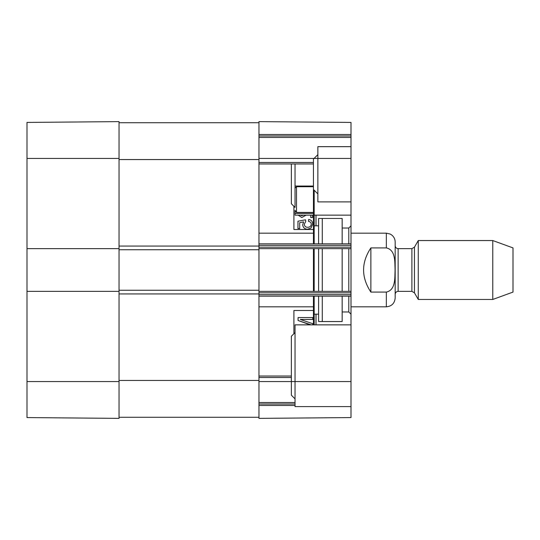 <?xml version="1.0" encoding="UTF-8"?>
<svg xmlns="http://www.w3.org/2000/svg" width="540" height="540" viewBox="0 0 540 540"><rect width="100%" height="100%" fill="white"/><g stroke="black" fill="none" stroke-linecap="round" stroke-linejoin="round"><path stroke-width="0.81" d="M27 291.357L27 417.575L119.043 418.379L119.043 291.357L27 291.357L27 248.643L119.043 248.643L119.043 121.622L27 122.425L27 248.643M313.443 324.857L313.443 296.143L313.443 324.857M313.443 291.357L313.443 248.643L313.443 291.357M313.443 243.857L313.443 189.493L313.443 243.857M314.179 190.228L314.179 243.857M314.179 248.643L314.179 291.357M314.179 296.143L314.179 324.857M313.443 202.284L313.443 159.05L317.864 154.636M313.443 212.429L296.507 212.429L295.036 210.337L295.036 213.408L313.443 213.408M313.443 186.044L295.036 186.044L295.036 188.197L296.507 186.712L313.443 186.712M296.507 186.712L296.507 212.429M295.036 213.408L295.036 215.143L313.443 215.143M295.036 163.964L295.036 186.044M351 324.857L295.036 324.857L295.036 406.593L351 406.593L351 122.425L258.957 121.622L258.957 158.443L351 158.443L351 122.425L258.957 121.622L258.957 122.728L119.043 122.728M322.279 321.543L322.279 296.143M322.279 291.357L322.279 248.643M322.279 243.857L322.279 218.457M318.6 243.857L318.6 218.457L342.164 218.457L342.164 243.857M342.164 248.643L342.164 291.357M342.164 296.143L342.164 321.543L318.6 321.543L318.6 296.143M318.6 248.643L318.6 291.357M300.274 319.444L312.795 319.444L312.795 317.567L298.087 317.567L298.087 320.497L310.19 324.857M312.795 317.567L298.067 317.567L298.067 320.497L310.689 324.695M310.675 324.695L310.169 324.857M312.795 324.857L312.795 323.71L300.254 319.444L312.795 319.444M308.63 219.476L308.488 221.373C310.345 221.731 311.276 222.669 311.276 224.201C311.155 226.125 309.953 227.165 307.672 227.32L307.672 227.32C305.505 227.212 304.391 226.166 304.304 224.174L305.741 221.495L305.519 219.8L297.972 221.225L297.972 228.542L299.68 228.542L299.68 222.669L303.649 221.873L302.731 224.66C302.92 227.475 304.513 229.001 307.503 229.237L310.952 228.069L312.734 224.208C312.606 221.413 311.236 219.834 308.63 219.476L308.488 221.373C310.325 221.731 311.256 222.669 311.256 224.201C311.141 226.125 309.94 227.165 307.651 227.32M305.519 219.8L297.972 221.225M297.952 221.225L297.952 228.542L299.68 228.542M303.635 221.873L302.711 224.66C302.906 227.475 304.493 229.001 307.483 229.237M310.77 215.143L310.77 217.532L312.491 217.532L312.491 215.143M303.433 215.143L301.766 215.642L300.226 215.143M303.413 215.143L301.745 215.642M298.148 215.143L301.799 217.505L306.153 215.143M298.127 215.143L301.793 217.505M310.75 215.143L310.75 217.532L312.491 217.532M315.995 215.143L315.995 225.821M313.443 229.5L293.902 229.5L293.902 206.273M293.902 333.727L293.902 310.5L313.443 310.5M315.995 314.179L315.995 324.857M316.022 324.857L316.022 314.179M316.022 225.821L316.022 215.143M351 146.657L317.864 146.657L317.864 201.886L351 201.886M119.043 417.272L258.957 417.272L258.957 418.379L351 417.575L351 381.557L258.957 381.557L258.957 418.379L351 417.575L351 406.593M342.164 311.972L348.793 311.972L348.793 296.143M348.793 291.357L348.793 248.643M348.793 243.857L348.793 228.029L351 225.821M258.957 296.143L351 296.143M258.957 291.357L351 291.357M258.957 248.643L351 248.643M258.957 243.857L351 243.857M258.957 376.036L291.357 376.036L258.957 376.036M258.957 404.021L295.036 404.021M258.957 163.964L313.443 163.964L258.957 163.964M258.957 135.979L351 135.979M295.036 188.197L295.036 207.407L291.357 203.728L291.357 163.964M295.036 398.864L291.357 395.179L291.357 336.272L295.036 332.593M119.043 248.643L119.043 291.357M258.957 417.272L258.957 290.25L119.043 290.25M258.957 290.25L258.957 249.75L119.043 249.75M258.957 249.75L258.957 122.728M370.879 292.093C361.159 277.364 361.159 262.636 370.879 247.907L386.343 247.907C395.847 249.959 394.747 262.393 395.057 270C394.747 277.607 395.847 290.041 386.343 292.093L370.879 292.093L370.879 247.907M386.343 292.093L386.343 306.821C391.709 306.295 394.659 303.352 395.179 297.979L395.179 242.021C395.118 239.139 393.957 236.797 391.709 234.995L390.11 234.023L386.343 233.179L351 233.179M492.77 299.457L513 292.093L513 247.907L492.77 240.543L418.271 240.543L418.271 299.457L492.77 299.457L492.77 240.543M395.179 270L395.179 245.7C395.375 247.502 396.353 248.488 398.129 248.643L398.129 291.357C396.353 291.512 395.375 292.498 395.179 294.3M119.043 158.443L27 158.443M119.043 381.557L27 381.557M258.957 294.671L351 294.671M258.957 292.829L351 292.829M258.957 247.172L351 247.172M258.957 245.329L351 245.329M258.957 377.507L291.357 377.507M258.957 405.493L295.036 405.493M258.957 402.543L295.036 402.543M258.957 162.493L313.443 162.493M258.957 137.457L351 137.457M258.957 134.507L351 134.507M258.957 380.457L119.043 380.457M258.957 293.929L119.043 293.929M258.957 246.071L119.043 246.071M258.957 159.543L119.043 159.543M386.343 247.907L386.343 233.179M414.443 247.172L411.892 248.643L411.892 291.357L414.443 292.829L414.443 247.172L418.271 240.543M313.443 189.493L317.864 193.914M314.179 215.143L351 215.143M348.793 311.972L351 314.179M342.164 228.029L348.793 228.029M314.179 314.179L318.6 314.179M314.179 225.821L318.6 225.821M313.443 233.179L258.957 233.179M386.343 306.821L351 306.821M313.443 306.821L258.957 306.821M414.443 292.829L418.271 299.457M411.892 248.643L398.129 248.643M411.892 291.357L398.129 291.357"/></g></svg>
